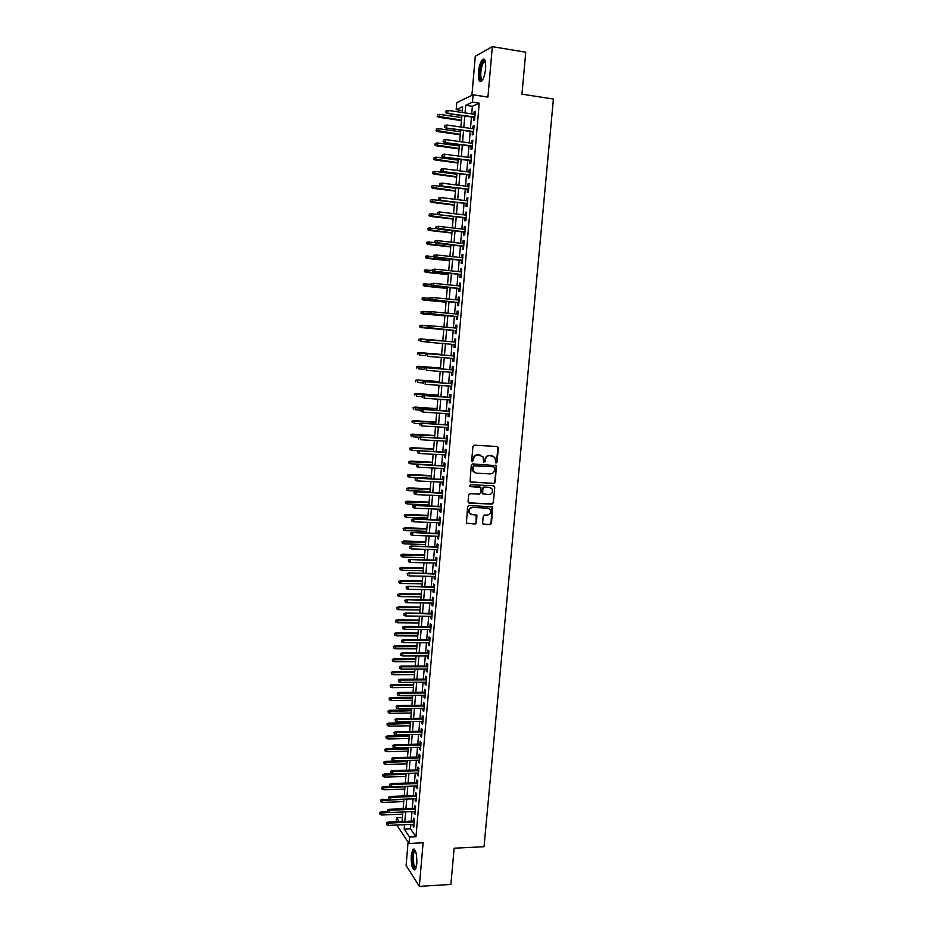 <?xml version="1.0" encoding="UTF-8"?>
<svg xmlns="http://www.w3.org/2000/svg" width="933" height="933" viewBox="0 0 933 933"><rect width="100%" height="100%" fill="white"/><g stroke="black" fill="none" stroke-linecap="round" stroke-linejoin="round"><path stroke-width="1.4" d="M496.076 462.99L497.044 462.103L498.327 447.933L497.184 446.522L474.326 445.193L472.926 446.464L471.666 460.739L472.483 461.73L473.614 458.989C474.092 456.4 475.585 455.047 478.081 454.931L482.979 456.75L483.656 461.987L485.288 461.473L485.452 459.631C485.93 457.053 487.411 455.701 489.883 455.584L494.723 457.357L496.076 462.99M495.621 462.826L496.578 461.94L497.86 447.782L497.242 446.534M472.016 461.555L473.614 458.989M483.854 462.197L485.452 459.631M416.818 863.818C416.969 853.823 415.675 848.948 412.922 849.205L411.208 855.223C411.033 865.148 412.328 870.011 415.092 869.813L416.818 863.818M485.603 68.494C485.965 61.088 484.938 58.079 482.524 59.432C480.483 61.765 479.13 66.033 478.454 72.249C478.093 79.608 479.119 82.617 481.545 81.276C483.562 78.99 484.915 74.733 485.603 68.494M482.618 523.005L483.761 524.381L490.117 524.614L491.481 523.343L492.706 506.946L468.996 505.453L467.608 506.724L466.395 523.18L475.107 524.054L476.495 522.783L476.915 515.296L472.11 514.573L469.497 513.022C468.506 509.931 469.579 508.088 472.739 507.47L487.726 508.088L490.257 509.558C491.318 512.649 490.257 514.526 487.084 515.168L484.6 515.063L483.224 516.334L482.618 523.005M410.893 824.41L410.52 828.772L415.99 836.761L409.564 837.053L409.016 843.467L396.77 825.017M462.29 110.595L456.167 109.686L456.762 102.618L473.089 94.816L487.936 97.079L492.321 46.65L525.745 52.201L521.967 94.163L553.409 99.026L484.029 846.721L454.149 848.214L450.884 884.461L419.337 886.35L423.115 842.791L409.016 843.467M473.089 94.816L472.46 102.175L465.707 105.289L465.054 112.916M415.99 836.761L479.224 103.19L472.46 102.175M493.837 483.481L495.213 482.221L496.414 465.66L472.669 463.923L471.27 465.205L470.069 481.825L493.837 483.481L494.758 482.034L496.181 466.36L495.61 465.147M494.77 487.189L493.347 502.817L491.971 504.088L469.206 503.12L468.051 501.732L468.634 495.003L470.034 493.732L479.305 494.152L480.693 492.881L480.892 487.586L470.279 486.583L469.602 486.186L470.442 484.705L493.627 485.801L494.77 487.189L493.347 502.817M408.083 842.067L406.088 865.427L419.337 886.35M492.321 46.65L475.259 56.307L471.911 95.388M473.707 117.313L473.439 120.439L474.57 119.96L475.317 111.249L474.186 111.75L473.964 114.234M472.46 131.786L472.191 134.9L473.323 134.469L474.069 125.768L472.938 126.223L472.728 128.742M471.223 146.213L470.955 149.327L472.086 148.93L472.833 140.253L471.701 140.673L471.48 143.215M469.987 160.616L469.719 163.707L470.838 163.345L471.585 154.703L470.465 155.076L470.244 157.654M468.751 174.984L468.494 178.051L469.602 177.737L470.349 169.106L469.229 169.444L469.007 172.057M467.526 189.306L467.27 192.361L468.378 192.081L469.112 183.486L468.004 183.789L467.771 186.413M466.302 203.592L466.034 206.636L467.141 206.403L467.888 197.819L466.768 198.076L466.547 200.747M465.077 217.844L464.821 220.876L465.917 220.678L466.652 212.118L465.555 212.339L465.322 215.033M463.853 232.06L463.596 235.081L464.692 234.918L465.427 226.369L464.331 226.567L464.098 229.285M462.64 246.242L462.383 249.251L463.479 249.111L464.202 240.597L463.118 240.749L462.873 243.501M461.427 260.377L461.17 263.374L462.255 263.281L462.99 254.791L461.893 254.896L461.66 257.683M460.214 274.489L459.957 277.463L461.042 277.416L461.777 268.937L460.692 269.019L460.447 271.818M459.013 288.554L458.756 291.528L459.829 291.504L460.564 283.049L459.479 283.096L459.234 285.93M457.811 302.595L457.555 305.546L458.628 305.569L459.351 297.137L458.278 297.137L458.033 299.994M456.61 316.59L456.354 319.529L457.427 319.587L458.15 311.179L457.077 311.144L456.82 314.024M455.409 330.55L455.152 333.478L456.225 333.571L456.937 325.185L455.875 325.116L455.619 328.031M454.208 344.499L453.963 347.391L455.024 347.519L455.736 339.157L454.674 339.052L454.429 341.979M453.018 358.424L452.773 361.269L453.823 361.433L454.546 353.094L453.485 352.954L453.228 355.87M451.829 372.314L451.584 375.113L452.633 375.323L453.345 366.996L452.295 366.821L452.039 369.736M450.639 386.157L450.394 388.921L451.444 389.166L452.155 380.862L451.106 380.641L450.861 383.568M449.449 399.977L449.216 402.706L450.254 402.974L450.966 394.694L449.928 394.437L449.671 397.353M448.272 413.751L448.038 416.445L449.076 416.748L449.788 408.491L448.738 408.199L448.493 411.115M447.082 427.501L446.86 430.148L447.898 430.486L448.598 422.241L447.56 421.926L447.315 424.842M445.916 441.216L445.682 443.816L446.72 444.19L447.42 435.968L446.394 435.618L446.137 438.533M444.738 454.884L444.516 457.45L445.542 457.858L446.242 449.659L445.216 449.274L444.971 452.19M443.572 468.529L443.35 471.048L444.376 471.503L445.076 463.316L444.05 462.896L443.805 465.8M442.394 482.139L442.184 484.624L443.198 485.102L443.898 476.938L442.883 476.483L442.639 479.387M441.239 495.715L441.029 498.152L442.032 498.665L442.732 490.536L441.717 490.035L441.472 492.939M440.073 509.255L439.863 511.657L440.877 512.205L441.577 504.088L440.563 503.563L440.306 506.467M438.918 522.76L438.708 525.116L439.711 525.699L440.411 517.605L439.408 517.045L439.151 519.949M437.752 536.23L437.554 538.551L438.557 539.169L439.256 531.087L438.253 530.492L437.997 533.396M436.609 549.665L436.411 551.951L437.402 552.604L438.102 544.545L437.099 543.916L436.854 546.82M435.454 563.066L435.256 565.316L436.247 566.004L436.947 557.969L435.944 557.304L435.699 560.197M434.311 576.442L434.113 578.647L435.105 579.37L435.793 571.346L434.801 570.658L434.556 573.55M433.157 589.784L432.97 591.954L433.962 592.7L434.65 584.699L433.658 583.976L433.413 586.869M432.026 603.08L431.839 605.214L432.819 605.995L433.507 598.018L432.515 597.26L432.271 600.152M430.883 616.351L430.696 618.451L431.676 619.267L432.364 611.313L431.384 610.509L431.139 613.401M429.74 629.6L429.565 631.653L430.545 632.492L431.221 624.562L430.253 623.734L429.996 626.626M428.609 642.802L428.434 644.82L429.402 645.694L430.09 637.787L429.122 636.924L428.865 639.805M427.477 655.981L427.314 657.952L428.27 658.861L428.958 650.966L427.99 650.079L427.746 652.96M426.358 669.113L426.183 671.06L427.151 672.005L427.827 664.121L426.859 663.2L426.614 666.08M425.226 682.221L425.063 684.134L426.019 685.102L426.696 677.253L425.74 676.297L425.495 679.166M424.107 695.307L423.944 697.173L424.9 698.176L425.576 690.338L424.62 689.347L424.375 692.228M422.987 708.345L422.836 710.176L423.78 711.214L424.445 703.4L423.5 702.374L423.255 705.255M421.868 721.361L421.716 723.157L422.661 724.218L423.325 716.427L422.381 715.366L422.136 718.247M420.76 734.341L420.608 736.09L421.541 737.198L422.217 729.419L421.273 728.335L421.028 731.204M419.652 747.286L419.5 749.012L420.433 750.144L421.098 742.376L420.165 741.269L419.92 744.137M418.532 760.208L418.392 761.888L419.325 763.054L419.99 755.31L419.057 754.167L418.812 757.036M417.436 773.084L418.217 775.929L418.882 768.209L417.949 767.031L417.704 769.9M416.328 785.948L417.109 788.782L417.774 781.073L416.853 779.871L416.608 782.729M415.232 798.765L416.013 801.599L416.678 793.913L415.756 792.677L415.512 795.534M414.135 811.558L414.917 814.381L415.57 806.718L414.66 805.447L414.415 808.305M479.224 103.19L472.366 106.292L471.713 113.896M471.457 116.975L470.477 128.427M470.209 131.46L469.229 142.901M468.972 145.91L467.993 157.35M467.748 160.313L466.768 171.765M466.512 174.681L465.532 186.133M465.287 189.026L464.307 200.467M464.063 203.312L463.083 214.765M462.838 217.576L461.858 229.028M461.625 231.804L460.645 243.245M460.412 245.985L459.433 257.438M459.199 260.144L458.22 271.585M457.986 274.255L457.007 285.708M456.785 288.332L455.805 299.785M455.584 302.374L454.604 313.826M454.383 316.38L453.403 327.833M453.193 330.352L452.213 341.781M451.992 344.312L451.024 355.695M450.802 358.249L449.834 369.561M449.613 372.139L448.645 383.405M448.423 385.994L447.467 397.201M447.245 399.825L446.289 410.975M446.056 413.611L445.111 424.702M444.878 427.361L443.933 438.393M443.711 441.087L442.767 452.062M442.534 454.768L441.601 465.695M441.367 468.413L440.434 479.282M440.201 482.034L439.28 492.846M439.035 495.61L438.113 506.374M437.88 509.161L436.959 519.868M436.726 522.678L435.816 533.326M435.571 536.16L434.661 546.75M434.416 549.607L433.518 560.138M433.274 563.019L432.376 573.503M432.131 576.396L431.233 586.822M430.988 589.738L430.09 600.117M429.845 603.056L428.958 613.378M428.702 616.328L427.827 626.603M427.571 629.577L426.696 639.793M426.439 642.79L425.576 652.96M425.308 655.969L424.445 666.08M424.188 669.124L423.325 679.177M423.069 682.233L422.206 692.251M421.949 695.318L421.086 705.278M420.83 708.369L419.978 718.282M419.71 721.396L418.87 731.25M418.602 734.376L417.762 744.184M417.494 747.333L416.654 757.083M416.386 760.255L415.558 769.958M415.278 773.154L414.45 782.799M414.182 786.018L413.354 795.616M413.086 798.846L412.269 808.398M411.989 811.64L411.173 821.145M413.039 824.317L413.82 827.139L414.474 819.489L413.564 818.194L413.319 821.052M396.222 821.775L396.56 817.728L399.207 821.646M402.391 817.483L396.56 817.728M404.549 824.679L404.176 829.052L409.564 837.053M464.797 116.007L463.818 127.471M463.561 130.515L462.581 141.979M462.325 144.988L461.357 156.452M461.1 159.426L460.132 170.891M459.876 173.818L458.908 185.282M458.663 188.186L457.683 199.65M457.438 202.508L456.47 213.972M456.225 216.794L455.246 228.258M455.012 231.046L454.044 242.51M453.811 245.251L452.832 256.727M452.598 259.432L451.63 270.897M451.397 273.567L450.429 285.043M450.196 287.679L449.228 299.143M449.006 301.744L448.027 313.208M447.817 315.774L446.837 327.25M446.627 329.781L445.647 341.221M445.438 343.764L444.47 355.158M444.248 357.712L443.28 369.06M443.058 371.637L442.102 382.915M441.88 385.516L440.924 396.747M440.703 399.359L439.758 410.532M439.536 413.179L438.592 424.293M438.358 426.952L437.425 438.009M437.192 440.703L436.259 451.7M436.026 454.406L435.093 465.357M434.86 468.086L433.938 478.967M433.705 481.72L432.784 492.554M432.55 495.33L431.629 506.106M431.396 508.905L430.486 519.623M430.241 522.433L429.343 533.105M429.098 535.939L428.2 546.551M427.955 549.409L427.057 559.963M426.813 562.844L425.914 573.352M425.67 576.244L424.783 586.694M424.538 589.621L423.652 600.012M423.395 602.951L422.521 613.296M422.264 616.258L421.389 626.544M421.145 629.53L420.27 639.758M420.013 642.767L419.15 652.948M418.894 655.969L418.031 666.092M417.774 669.136L416.923 679.212M416.654 682.28L415.803 692.298M415.547 695.377L414.695 705.36M414.427 708.45L413.587 718.375M413.319 721.501L412.479 731.367M412.223 734.504L411.383 744.324M411.115 747.485L410.287 757.246M410.019 760.43L409.19 770.145M408.922 773.34L408.094 783.009M407.826 786.227L407.01 795.837M406.73 799.08L405.913 808.643M405.645 811.897L404.829 821.413M462.138 112.485L462.628 106.712L456.167 109.686M402.053 821.53L402.858 812.002M403.138 808.748L403.942 799.173M404.222 795.942L405.039 786.321M405.307 783.102L406.123 773.422M406.391 770.226L407.22 760.5M407.488 757.328L408.316 747.543M408.584 744.382L409.424 734.563M409.68 731.414L410.52 721.547M410.788 718.422L411.628 708.485M411.896 705.383L412.736 695.412M413.004 692.321L413.844 682.291M414.112 679.224L414.963 669.148M415.22 666.104L416.083 655.957M416.34 652.937L417.203 642.744M417.459 639.746L418.322 629.507M418.579 626.521L419.442 616.223M419.698 613.261L420.573 602.905M420.83 599.966L421.704 589.563M421.949 586.647L422.836 576.186M423.081 573.282L423.979 562.774M424.223 559.893L425.121 549.327M425.355 546.47L426.253 535.845M426.498 533.011L427.407 522.328M427.641 519.518L428.55 508.788M428.783 505.989L429.705 495.201M429.938 492.426L430.859 481.591M431.093 478.827L432.014 467.934M432.247 465.205L433.169 454.254M409.785 448.143L410.042 449.636L409.785 448.143L412.036 447.91L411.838 450.336L433.402 451.537L434.335 440.528M434.568 437.845L435.501 426.778M435.723 424.107L436.667 412.992M436.889 410.345L437.845 399.161M438.067 396.537L439.011 385.306M439.233 382.705L440.189 371.416M440.411 368.827L441.367 357.479M441.589 354.925L442.557 343.519M442.767 340.977L443.746 329.524M443.956 326.993L444.924 315.517M445.146 312.94L446.114 301.464M446.336 298.863L447.315 287.387M447.537 284.752L448.505 273.276M448.738 270.593L449.706 259.117M449.939 256.412L450.907 244.936M451.14 242.183L452.12 230.708M452.353 227.92L453.321 216.444M453.566 213.622L454.534 202.146M454.779 199.289L455.747 187.813M455.992 184.921L456.972 173.445M457.217 170.506L458.185 159.03M458.441 156.056L459.409 144.58M459.666 141.571L460.645 130.095M460.902 127.051L461.87 115.575M472.366 106.292L465.707 105.289M410.52 828.772L404.176 829.052M474.186 111.75L475.259 111.902M472.938 126.223L474.022 126.387M471.701 140.673L472.774 140.825M470.465 155.076L471.538 155.228M469.229 169.444L470.302 169.596M468.004 183.789L469.077 183.918M466.768 198.076L467.853 198.216M465.555 212.339L466.628 212.467M464.331 226.567L465.404 226.684M463.118 240.749L464.179 240.866M461.893 254.896L462.966 255.012M460.692 269.019L461.753 269.124M459.479 283.096L460.552 283.2M458.278 297.137L459.339 297.242M457.077 311.144L458.138 311.249M455.875 325.116L456.937 325.209M453.963 347.391L455.024 347.484M452.773 361.269L453.835 361.363M451.584 375.113L452.645 375.194M450.394 388.921L451.455 389.003M449.216 402.706L450.277 402.776M448.038 416.445L449.1 416.515M446.86 430.148L447.922 430.206M445.682 443.816L446.744 443.875M444.516 457.45L445.577 457.508M443.35 471.048L444.4 471.107M442.184 484.624L443.245 484.67M441.029 498.152L442.079 498.199M439.863 511.657L440.912 511.692M488.717 508.287L472.308 507.26C469.147 507.867 468.074 509.721 469.066 512.8L469.392 512.823M438.708 525.116L439.758 525.162M437.554 538.551L438.603 538.586M436.411 551.951L437.46 551.986M435.256 565.316L436.306 565.34M434.113 578.647L435.163 578.67M432.97 591.954L434.02 591.965M431.839 605.214L432.877 605.237M430.696 618.451L431.746 618.462M429.565 631.653L430.614 631.664M428.434 644.82L429.483 644.82M427.314 657.952L428.352 657.952M426.183 671.06L427.232 671.06M425.063 684.134L426.101 684.122M423.944 697.173L424.981 697.161M422.836 710.176L423.874 710.165M421.716 723.157L422.754 723.133M420.608 736.09L421.646 736.079M419.5 749.012L420.538 748.989M418.392 761.888L419.43 761.864M417.296 774.74L418.322 774.705M416.188 787.557L417.226 787.522M415.092 800.339L416.13 800.304M413.995 813.098L415.033 813.051M412.911 825.822L413.937 825.775M492.612 455.817L491.784 455.689M484.997 459.468C485.475 456.89 486.956 455.537 489.428 455.421L491.329 455.526M480.857 455.176L479.994 455.036M473.183 458.826C473.661 456.237 475.142 454.884 477.638 454.768L479.539 454.872M470.407 482.174L493.382 483.294M494.747 467.911L493.487 466.757L473.906 465.882L472.926 466.768L473.404 471.422L476.46 473.194L490.14 473.894C492.612 473.754 494.093 472.401 494.572 469.835L494.747 467.911M474.99 472.821L472.961 471.235L472.32 468.529L473.463 465.707L493.487 466.757M468.529 502.875L491.516 503.878L492.892 502.607M480.133 487.049L470.279 486.583M488.88 494.583C492.088 493.93 493.137 492.041 492.029 488.927L489.522 487.481L484.25 487.236L482.862 488.507L482.664 493.79L488.88 494.583M490.385 487.644L489.522 487.481M482.967 494.117L482.023 492.752L482.419 488.309L483.795 487.038L489.067 487.283M494.303 487.003L493.79 485.825M469.497 513.022L470.582 514.106M466.652 523.495L474.675 523.821L476.052 522.55L476.203 514.759M483.049 524.101L489.662 524.381L491.038 523.11L491.971 506.432M437.694 114.759L437.169 116.392L437.694 114.759L439.641 114.362L439.42 116.94L438.685 117.29L461.45 120.59M437.577 116.193L461.485 120.147M439.641 114.362L461.707 117.581M438.685 117.29L437.169 116.392M445.951 112.287L446.067 110.829L445.519 112.485L447.84 113.056L448.05 110.421L475.049 114.386M474.827 117.01L447.059 113.406L474.78 117.465M445.519 112.485L447.059 113.406M448.05 110.421L446.067 110.829M482.431 80.168C480.472 80.891 479.655 78.22 479.982 72.168C480.868 65.112 482.396 61.286 484.577 60.668L485.277 61.146M485.382 61.601L484.134 61.893C482.501 63.747 481.405 67.164 480.868 72.144C480.565 77.101 481.16 79.643 482.664 79.772M484.297 59.234L483.574 59.677C481.545 61.986 480.203 66.231 479.527 72.401C479.177 77.369 479.655 80.46 480.95 81.672M415.908 868.401L415.582 868.611C412.433 870.221 411.231 851.199 414.404 850.301L415.22 850.441M415.418 850.896L414.753 851.164C412.164 853.24 413.389 868.985 416.083 867.923M414.17 849.03L413.937 849.228C411.033 851.502 411.885 868.845 414.963 869.929M436.504 129.069L435.979 130.678L436.504 129.069L438.452 128.672L438.242 131.25L437.507 131.565L460.249 134.772M436.387 130.503L460.284 134.352M438.452 128.672L460.494 131.798M437.507 131.565L435.979 130.678M435.326 143.344L434.813 144.93L435.326 143.344L437.274 142.947L437.064 145.513L436.329 145.793L459.048 148.918M435.21 144.767L459.083 148.534M437.274 142.947L459.293 145.98M436.329 145.793L434.813 144.93M434.16 157.572L433.635 159.135L434.16 157.572L436.096 157.176L435.886 159.73L435.151 159.998L457.846 163.018M434.043 158.995L457.881 162.669M436.096 157.176L458.091 160.126M435.151 159.998L433.635 159.135M432.982 171.765L432.469 173.316L432.982 171.765L434.918 171.369L434.708 173.923L433.985 174.156L456.657 177.095M432.865 173.188L456.68 176.78M434.918 171.369L456.902 174.238M433.985 174.156L432.469 173.316M444.726 126.9L444.854 125.442L444.306 127.086L446.615 127.669L446.837 125.034L473.801 128.894M473.579 131.506L445.846 127.996L473.544 131.938M444.306 127.086L445.846 127.996M446.837 125.034L444.854 125.442M443.513 141.478L443.641 140.02L443.093 141.641L445.403 142.236L445.612 139.612L472.565 143.367M472.331 145.968L444.633 142.539L472.308 146.364M443.093 141.641L444.633 142.539M445.612 139.612L443.641 140.02M442.3 156.021L442.429 154.563L441.88 156.173L444.19 156.767L444.4 154.155L471.317 157.805M471.095 160.394L443.42 157.047L471.072 160.768M441.88 156.173L443.42 157.047M444.4 154.155L442.429 154.563M441.099 170.517L441.216 169.071L440.679 170.657L442.977 171.275L443.198 168.663L470.08 172.197M469.859 174.786L442.219 171.509L469.835 175.124M440.679 170.657L442.219 171.509M443.198 168.663L441.216 169.071M431.816 185.935L431.303 187.463L431.816 185.935L433.752 185.539L433.542 188.081L432.807 188.291L455.467 191.137M431.699 187.346L455.491 190.845M433.752 185.539L455.712 188.314M432.807 188.291L431.303 187.463M439.886 184.979L440.014 183.533L439.478 185.096L441.764 185.725L441.985 183.125L468.856 186.553M468.634 189.131L441.017 185.947L468.599 189.446M439.478 185.096L441.017 185.947M441.985 183.125L440.014 183.533M430.649 200.059L430.136 201.563L430.649 200.059L432.574 199.662L432.364 202.204L431.652 202.379L454.278 205.143M430.533 201.47L454.301 204.875M432.574 199.662L454.523 202.356M431.652 202.379L430.136 201.563M438.685 199.405L438.813 197.959L438.277 199.51L440.563 200.152L440.784 197.563L467.62 200.875M467.398 203.452L439.816 200.338L467.375 203.721M438.277 199.51L439.816 200.338M440.784 197.563L438.813 197.959M429.483 214.147L428.97 215.64L429.483 214.147L431.408 213.75L431.209 216.281L430.486 216.433L453.1 219.103M429.367 215.546L453.123 218.87M431.408 213.75L438.393 214.578M430.486 216.433L428.97 215.64M437.495 213.785L437.612 212.351L437.076 213.879L439.361 214.532L439.583 211.954L466.395 215.161M466.173 217.727L438.615 214.695L466.15 217.972M437.076 213.879L438.615 214.695M439.583 211.954L437.612 212.351M427.932 228.27L428.212 229.6L427.932 228.27L430.253 227.804L430.043 230.334L429.332 230.451L451.922 233.04M428.212 229.6L451.934 232.83M428.329 228.2L436.469 228.515M429.332 230.451L427.815 229.67M436.003 226.777L435.886 228.212L436.003 226.777L438.382 226.299L465.17 229.413M436.411 226.707L438.382 226.299L438.172 228.888L437.425 229.017L464.926 232.177M436.294 228.142L464.949 231.967M435.886 228.212L437.425 229.017M426.778 242.265L427.057 243.618L426.778 242.265L429.087 241.822L428.877 244.341L428.165 244.446L450.744 246.942M427.057 243.618L450.756 246.767M427.162 242.218L434.696 242.44M428.165 244.446L426.661 243.665M425.623 256.237L425.903 257.59L425.623 256.237L427.932 255.805L427.722 258.313L427.022 258.394L449.566 260.797M425.903 257.59L449.578 260.657M426.008 256.19L433.542 256.412M427.022 258.394L425.506 257.636M424.468 270.173L424.748 271.538L424.468 270.173L426.778 269.754L426.568 272.261L425.868 272.308L448.388 274.629M424.748 271.538L448.4 274.512M424.865 270.138L432.376 270.337M425.868 272.308L424.352 271.561M423.325 284.064L423.594 285.44L423.325 284.064L425.623 283.667L425.425 286.163L424.713 286.186L447.222 288.425M423.594 285.44L447.234 288.332M423.71 284.052L431.221 284.227M424.713 286.186L423.209 285.451M422.183 297.93L422.451 299.318L422.183 297.93L424.48 297.534L424.27 300.029L423.57 300.029L446.056 302.187M422.451 299.318L446.067 302.117M422.567 297.93L430.066 298.082M423.57 300.029L422.066 299.318M421.04 311.762L421.308 313.15L421.04 311.762L423.337 311.377L423.127 313.873L422.427 313.838L444.901 315.914M421.308 313.15L444.901 315.879M421.424 311.774L429.308 311.937M422.427 313.838L420.923 313.138M421.296 327.611L443.735 329.594L421.296 327.611L419.792 326.923L420.282 325.582L419.792 326.923M419.897 325.547L428.993 325.792M420.282 325.582L422.194 325.185L421.984 327.67L420.165 326.958M418.765 339.309L419.034 340.72L418.765 339.309L421.051 338.959L420.853 341.431L427.384 341.991M419.15 339.344L442.79 340.813M420.363 338.889L442.79 340.802M417.634 353.036L417.902 354.458L417.634 353.036L419.92 352.697L419.71 355.17L425.401 355.625M418.007 353.082L441.624 354.47M419.232 352.604L441.636 354.435M416.503 366.716L416.771 368.162L416.503 366.716L418.777 366.401L418.579 368.862L424.142 369.293M416.876 366.786L440.469 368.092M418.101 366.272L440.481 368.022M415.372 380.372L415.64 381.819L415.372 380.372L417.646 380.069L417.448 382.53L422.999 382.938M415.756 380.454L439.326 381.679M416.969 379.918L439.326 381.585M414.252 393.994L414.509 395.452L414.252 393.994L416.526 393.703L416.316 396.163L421.868 396.548M414.625 394.088L438.172 395.242M415.838 393.528L438.183 395.114M434.813 241.087L434.696 242.51L434.813 241.087L437.192 240.621L463.946 243.618M435.221 241.017L437.192 240.621L436.971 243.198L436.236 243.303L463.713 246.359M435.105 242.452L463.724 246.172M434.696 242.51L436.236 243.303M433.623 255.35L433.507 256.773L433.623 255.35L435.991 254.907L462.733 257.788M434.032 255.304L435.991 254.907L435.781 257.473L435.046 257.543L462.5 260.494M433.915 256.727L462.511 260.342M433.507 256.773L435.046 257.543M432.446 269.579L432.317 270.99L432.446 269.579L434.801 269.147L461.52 271.935M432.842 269.544L434.801 269.147L434.591 271.701L433.857 271.76L461.287 274.594M432.725 270.967L461.299 274.477M432.317 270.99L433.857 271.76M431.256 283.76L431.139 285.183L431.256 283.76L433.623 283.352L460.307 286.034M431.664 283.749L433.623 283.352L433.413 285.906L432.679 285.93L460.074 288.659M431.547 285.171L460.086 288.565M431.139 285.183L432.679 285.93M430.078 297.919L429.961 299.33L430.078 297.919L432.434 297.522L459.094 300.099M430.486 297.919L432.434 297.522L432.224 300.064L431.501 300.064L458.873 302.689M430.37 299.33L458.884 302.63M429.961 299.33L431.501 300.064M428.9 312.042L428.783 313.453L428.9 312.042L430.533 311.634L457.893 314.129M429.308 312.054L431.256 311.657L431.046 314.199L430.323 314.164L457.671 316.684M429.192 313.465L457.671 316.649M428.783 313.453L430.323 314.164M427.734 326.118L427.617 327.53L427.734 326.118L429.355 325.699L456.692 328.124M429.145 328.229L456.47 330.644L427.617 327.53M428.13 326.153L430.078 325.757L429.868 328.288L428.014 327.553M426.964 340.207L426.848 341.618L426.964 340.207L428.912 339.81L455.491 342.084L428.189 339.74L428.912 339.81L428.702 342.341L455.269 344.592M428.189 339.74L426.568 340.16M454.301 355.963L427.022 353.735L454.289 356.009M425.798 354.237L425.681 355.636L425.798 354.237L427.734 353.84L427.524 356.359L454.079 358.505M427.022 353.735L425.401 354.178M453.111 369.818L425.856 367.695L453.1 369.9M424.632 368.22L424.515 369.62L424.632 368.22L426.568 367.824L426.358 370.343L452.89 372.395M425.856 367.695L424.235 368.15M451.922 383.638L424.69 381.62L451.91 383.743M423.465 382.18L423.349 383.568L423.465 382.18L425.401 381.784L425.191 384.291L451.7 386.239M424.69 381.62L423.069 382.087M450.732 397.435L423.535 395.522L450.721 397.563M422.311 396.093L422.194 397.481L422.311 396.093L424.247 395.697L424.037 398.204L450.511 400.047M423.535 395.522L421.914 395.989M413.132 407.581L413.389 409.051L413.132 407.581L415.395 407.313L415.197 409.75L420.736 410.123M413.506 407.698L437.029 408.759M414.719 407.103L437.041 408.607M412.013 421.133L412.269 422.614L412.013 421.133L414.275 420.876L414.077 423.314L419.687 423.664M412.386 421.261L435.886 422.252M413.599 420.655L435.898 422.066M410.893 434.65L411.15 436.143L410.893 434.65L413.156 434.405L412.957 436.842L419.325 437.215M411.266 434.79L434.743 435.699M412.479 434.16L434.766 435.501M410.147 448.295L433.612 449.123M411.371 447.63L433.623 448.89M411.838 450.336L410.042 449.636M449.554 411.185L422.381 409.377L449.543 411.348M421.156 409.972L421.04 411.36L421.156 409.972L423.081 409.587L422.882 412.083L449.321 413.82M422.381 409.377L420.76 409.855M448.376 424.912L421.226 423.197L448.353 425.098M420.002 423.827L419.885 425.203L420.002 423.827L421.926 423.43L421.716 425.914L448.143 427.571M421.226 423.197L419.605 423.687M447.199 438.592L420.083 436.982L447.175 438.813M418.847 437.635L418.73 439.011L418.847 437.635L420.771 437.239L420.573 439.723L446.965 441.274M420.083 436.982L418.462 437.484M446.021 452.248L418.929 450.732L446.009 452.482M417.704 451.409L417.587 452.785L417.704 451.409L419.628 451.024L419.418 453.496L445.799 454.942M418.929 450.732L417.319 451.257M417.587 452.785L419.418 453.496M408.677 461.59L408.934 463.106L408.677 461.59L410.928 461.38L410.718 463.794L432.271 464.914M409.039 461.753L432.469 462.511M410.263 461.077L432.492 462.255M410.718 463.794L408.934 463.106M444.854 465.859L417.786 464.447L444.831 466.127M416.561 465.147L416.445 466.523L416.561 465.147L418.474 464.762L418.276 467.235L444.621 468.588M417.786 464.447L416.176 464.984M416.445 466.523L418.276 467.235M407.569 475.014L407.814 476.53L407.569 475.014L409.809 474.804L409.61 477.218L431.139 478.267M407.931 475.189L431.338 475.865M409.155 474.489L431.361 475.585M409.61 477.218L407.814 476.53M443.688 479.445L416.643 478.139L443.665 479.737M415.418 478.862L415.302 480.227L415.418 478.862L417.331 478.466L417.133 480.938L443.455 482.186M416.643 478.139L415.033 478.676M415.302 480.227L417.133 480.938M406.461 488.402L406.718 489.93L406.461 488.402L408.701 488.204L408.502 490.618L430.008 491.586M406.823 488.589L430.206 489.184M408.048 487.866L430.241 488.88M408.502 490.618L406.718 489.93M442.522 492.986L415.512 491.784L442.499 493.312M414.275 492.531L414.159 493.895L414.275 492.531L416.2 492.146L415.99 494.595L442.289 495.761M415.512 491.784L413.89 492.332M414.159 493.895L415.99 494.595M405.354 501.744L405.61 503.295L405.354 501.744L407.593 501.569L407.394 503.972L428.888 504.87M405.715 501.954L429.087 502.479M406.94 501.208L429.11 502.141M407.394 503.972L405.61 503.295M441.367 506.502L414.369 505.394L441.332 506.864M413.144 506.164L413.027 507.529L413.144 506.164L415.057 505.779L414.847 508.228L441.122 509.29M414.369 505.394L412.759 505.954M413.027 507.529L414.847 508.228M404.257 515.074L404.514 516.625L404.257 515.074L406.496 514.911L406.298 517.302L427.757 518.118M404.619 515.284L427.967 515.739M405.843 514.515L427.99 515.366M406.298 517.302L404.514 516.625M440.201 519.984L413.237 518.97L440.178 520.369M412.001 519.774L411.896 521.127L412.001 519.774L413.925 519.389L413.716 521.827L439.968 522.795M413.237 518.97L411.628 519.541M411.896 521.127L413.716 521.827M403.161 528.358L403.406 529.921L403.161 528.358L405.389 528.206L405.202 530.597L426.638 531.332M403.522 528.591L426.848 528.964M404.747 527.786L426.871 528.568M405.202 530.597L403.406 529.921M439.046 533.431L412.106 532.521L439.011 533.839M410.882 533.338L410.765 534.691L410.882 533.338L412.783 532.953L412.584 535.39L438.813 536.265M412.106 532.521L410.497 533.105M410.765 534.691L412.584 535.39M402.065 541.606L402.321 543.181L402.065 541.606L404.292 541.478L404.094 543.857L425.518 544.522M402.426 541.851L425.728 542.155M403.651 541.035L425.763 541.735M404.094 543.857L402.321 543.181M437.904 546.843L410.986 546.027L437.857 547.286M409.75 546.878L409.634 548.231L409.75 546.878L411.663 546.493L411.453 548.919L437.659 549.7M410.986 546.027L409.377 546.621M409.634 548.231L411.453 548.919M400.98 554.832L401.225 556.418L400.98 554.832L403.196 554.715L403.009 557.094L424.41 557.677M401.33 555.088L424.608 555.31M402.555 554.249L424.643 554.867M403.009 557.094L401.225 556.418M436.749 560.232L409.855 559.508L436.714 560.686M408.619 560.383L408.514 561.724L408.619 560.383L410.532 559.987L410.333 562.412L436.504 563.1M409.855 559.508L408.257 560.103M408.514 561.724L410.333 562.412M399.884 568.022L400.129 569.608L399.884 568.022L402.111 567.917L401.913 570.285L423.302 570.798M400.245 568.29L423.5 568.442M401.47 567.427L423.535 567.975M401.913 570.285L400.129 569.608M435.606 573.573L408.736 572.955L435.559 574.063M407.499 573.842L407.394 575.194L407.499 573.842L409.412 573.457L409.202 575.883L435.349 576.466M408.736 572.955L407.138 573.562M407.394 575.194L409.202 575.883M398.799 581.177L399.044 582.775L398.799 581.177L401.015 581.084L400.828 583.452L422.183 583.883M399.161 581.457L422.392 581.539M400.374 580.571L422.427 581.037M400.828 583.452L399.044 582.775M434.463 586.892L407.616 586.356L434.416 587.405M406.38 587.277L406.275 588.618L406.38 587.277L408.281 586.892L408.083 589.306L434.207 589.796M407.616 586.356L406.018 586.985M406.275 588.618L408.083 589.306M397.715 594.298L397.959 595.907L397.715 594.298L399.93 594.228L399.732 596.584L421.086 596.945M398.076 594.601L421.284 594.601M399.301 593.691L421.319 594.076M399.732 596.584L397.959 595.907M433.32 600.164L406.508 599.732L433.274 600.712M405.272 600.677L405.155 602.018L405.272 600.677L407.173 600.292L406.963 602.706L433.064 603.103M406.508 599.732L404.899 600.362M405.155 602.018L406.963 602.706M396.642 607.395L396.875 609.016L396.642 607.395L398.846 607.325L398.648 609.681L419.978 609.972M396.991 607.71L420.177 607.628M398.216 606.777L420.223 607.08M398.648 609.681L396.875 609.016M432.177 613.413L405.389 613.074L432.131 613.984M404.152 614.042L404.047 615.383L404.152 614.042L406.053 613.657L405.855 616.06L431.921 616.375M405.389 613.074L403.791 613.716M404.047 615.383L405.855 616.06M395.557 620.457L395.802 622.089L395.557 620.457L397.131 619.827L397.761 620.398L397.575 622.754L418.87 622.964M395.907 620.783L419.069 620.632M397.131 619.827L419.127 620.06M397.575 622.754L395.802 622.089M431.046 626.626L404.281 626.393L404.934 626.999L430.988 627.221M403.044 627.373L402.928 628.714L403.044 627.373L404.934 626.999L404.735 629.39L430.789 629.6M404.281 626.393L402.683 627.046M402.928 628.714L404.735 629.39M394.484 633.484L394.729 635.128L394.484 633.484L396.059 632.842L396.688 633.449L396.49 635.793L417.774 635.933M394.834 633.822L417.972 633.6M396.059 632.842L418.031 633.006M396.49 635.793L394.729 635.128M429.915 639.816L403.173 639.665L403.826 640.295L429.856 640.435M401.936 640.679L401.82 642.009L401.936 640.679L403.826 640.295L403.627 642.685L429.658 642.802M403.173 639.665L401.575 640.33M401.82 642.009L403.627 642.685M393.411 646.476L393.656 648.132L393.411 646.476L394.986 645.834L395.615 646.452L395.417 648.797L416.678 648.855M393.761 646.826L416.876 646.534M394.986 645.834L416.934 645.916M395.417 648.797L393.656 648.132M428.783 652.96L402.065 652.913L402.718 653.567L428.725 653.613M400.828 653.94L400.724 655.269L400.828 653.94L402.718 653.567L402.52 655.946L428.527 655.981M402.065 652.913L400.467 653.578M400.724 655.269L402.52 655.946M392.338 659.444L392.583 661.1L392.338 659.444L393.913 658.78L394.531 659.433L394.344 661.765L415.593 661.765M392.688 659.806L415.78 659.444M393.913 658.78L415.838 658.791M394.344 661.765L392.583 661.1M427.652 666.08L400.968 666.115L401.622 666.792L427.594 666.757M399.732 667.177L399.616 668.495L399.732 667.177L401.622 666.792L401.423 669.171L427.396 669.113M400.968 666.115L399.371 666.803M399.616 668.495L401.423 669.171M391.277 672.378L391.51 674.046L391.277 672.378L392.84 671.713L393.469 672.378L393.271 674.711L414.497 674.629M391.615 672.751L414.695 672.32M392.84 671.713L414.753 671.643M393.271 674.711L391.51 674.046M426.533 679.166L399.872 679.294L400.514 679.994L426.474 679.865M398.624 680.379L398.519 681.696L398.624 680.379L400.514 679.994L400.315 682.373L426.264 682.221M399.872 679.294L398.274 679.994M398.519 681.696L400.315 682.373M390.204 685.288L390.449 686.956L390.204 685.288L391.778 684.6L392.396 685.3L392.21 687.621L413.412 687.469M390.554 685.673L413.611 685.16M391.778 684.6L413.669 684.46M392.21 687.621L390.449 686.956M425.413 692.216L398.776 692.449L399.417 693.161L425.343 692.939M397.528 693.546L397.423 694.863L397.528 693.546L399.417 693.161L399.219 695.528L425.145 695.295M398.776 692.449L397.178 693.149M397.423 694.863L399.219 695.528M389.143 698.152L389.376 699.843L389.143 698.152L390.717 697.464L391.335 698.176L391.137 700.496L412.328 700.275M389.493 698.549L412.526 697.966M390.717 697.464L412.584 697.254M391.137 700.496L389.376 699.843M424.293 705.243L397.68 705.558L398.321 706.304L424.223 705.989M396.443 706.678L396.327 707.995L396.443 706.678L398.321 706.304L398.123 708.66L424.025 708.334M397.68 705.558L396.082 706.269M396.327 707.995L398.123 708.66M388.081 710.993L388.315 712.684L388.081 710.993L389.656 710.293L390.076 713.337L411.243 713.045M388.431 711.401L411.441 710.748M389.656 710.293L411.5 710.013M390.076 713.337L388.315 712.684M423.174 718.235L396.583 718.632L397.225 719.401L423.104 719.005M395.347 719.786L395.242 721.092L395.347 719.786L397.225 719.401L397.026 721.757L422.906 721.337M396.583 718.632L394.997 719.355M395.242 721.092L397.026 721.757M387.032 723.798L387.265 725.501L387.032 723.798L388.594 723.098L389.014 726.154L410.158 725.792M387.37 724.23L410.357 723.507M388.594 723.098L410.427 722.737M389.014 726.154L387.265 725.501M422.066 731.192L395.499 731.682L396.14 732.475L421.996 731.985M394.262 732.848L394.146 734.154L394.262 732.848L396.14 732.475L395.942 734.819L421.798 734.318M395.499 731.682L393.913 732.417M394.146 734.154L395.942 734.819M385.97 736.58L386.204 738.295L385.97 736.58L387.545 735.869L387.953 738.948L409.086 738.504M386.309 737.012L409.284 736.219M387.545 735.869L409.342 735.426M387.953 738.948L386.204 738.295M420.946 744.114L394.414 744.697L395.044 745.514L420.876 744.931M393.178 745.887L393.061 747.193L393.178 745.887L395.044 745.514L394.846 747.858L420.678 747.263M394.414 744.697L392.828 745.444M393.061 747.193L394.846 747.858M384.921 749.327L385.154 751.053L384.921 749.327L386.484 748.604L386.903 751.695L408.013 751.193M385.259 749.77L408.199 748.907M386.484 748.604L408.269 748.091M386.903 751.695L385.154 751.053M419.838 757.001L393.329 757.689L393.959 758.517L419.768 757.853M392.093 758.902L391.977 760.197L392.093 758.902L393.959 758.517L393.761 760.861L419.57 760.173M393.329 757.689L391.743 758.436M391.977 760.197L393.761 760.861M383.871 762.039L384.104 763.777L383.871 762.039L385.434 761.305L385.854 764.419L406.94 763.847M384.209 762.506L407.126 761.573M385.434 761.305L407.196 760.733M385.854 764.419L384.104 763.777M418.742 769.865L392.257 770.635L392.875 771.498L418.66 770.74M391.009 771.871L390.904 773.165L391.009 771.871L392.875 771.498L392.688 773.83L418.462 773.06M392.257 770.635L390.659 771.393M390.904 773.165L392.688 773.83M382.822 774.728L383.055 776.466L382.822 774.728L384.384 773.982L384.804 777.119L405.867 776.466M383.16 775.195L406.065 774.203M384.384 773.982L392.455 773.749M384.804 777.119L383.055 776.466M417.634 782.705L391.172 783.557L391.802 784.443L417.564 783.592M389.936 784.816L389.819 786.111L389.936 784.816L391.802 784.443L391.603 786.764L417.366 785.913M391.172 783.557L389.586 784.326M389.819 786.111L391.603 786.764M381.784 787.382L382.005 789.131L381.784 787.382L383.346 786.636L383.755 789.773L404.805 789.061M382.11 787.872L404.992 786.799M383.346 786.636L390.589 786.391M383.755 789.773L382.005 789.131M416.538 795.499L390.099 796.444L390.717 797.353L416.456 796.42M388.851 797.727L388.746 799.01L388.851 797.727L390.717 797.353L390.53 799.674L416.258 798.73M390.099 796.444L388.513 797.225M380.746 800.013L380.967 801.762L380.746 800.013L382.297 799.243L390.53 799.674M382.297 799.243L382.705 802.403L403.732 801.622M381.072 800.502L403.931 799.359M382.705 802.403L380.967 801.762M415.442 808.27L389.026 809.308L389.644 810.229L415.36 809.214M387.778 810.602L387.673 811.885L387.778 810.602L389.644 810.229L389.458 812.538L415.162 811.512M389.026 809.308L387.44 810.089M387.673 811.885L389.458 812.538M379.696 812.608L379.929 814.369L379.696 812.608L381.259 811.838L381.667 815.01L402.671 814.159M380.023 813.11L389.201 812.445M381.259 811.838L387.475 811.582M381.667 815.01L379.929 814.369M414.345 821.005L387.953 822.125L388.571 823.081L414.264 821.973M386.717 823.454L386.6 824.737L386.717 823.454L388.571 823.081L388.385 825.39L414.065 824.271M387.953 822.125L386.367 822.929M386.6 824.737L388.385 825.39M412.922 849.205L414.007 849.158M485.125 61.508L484.577 60.668M485.475 62.114L484.134 61.893M415.383 850.896L414.742 850.243M415.512 851.129L414.753 851.164"/></g></svg>

